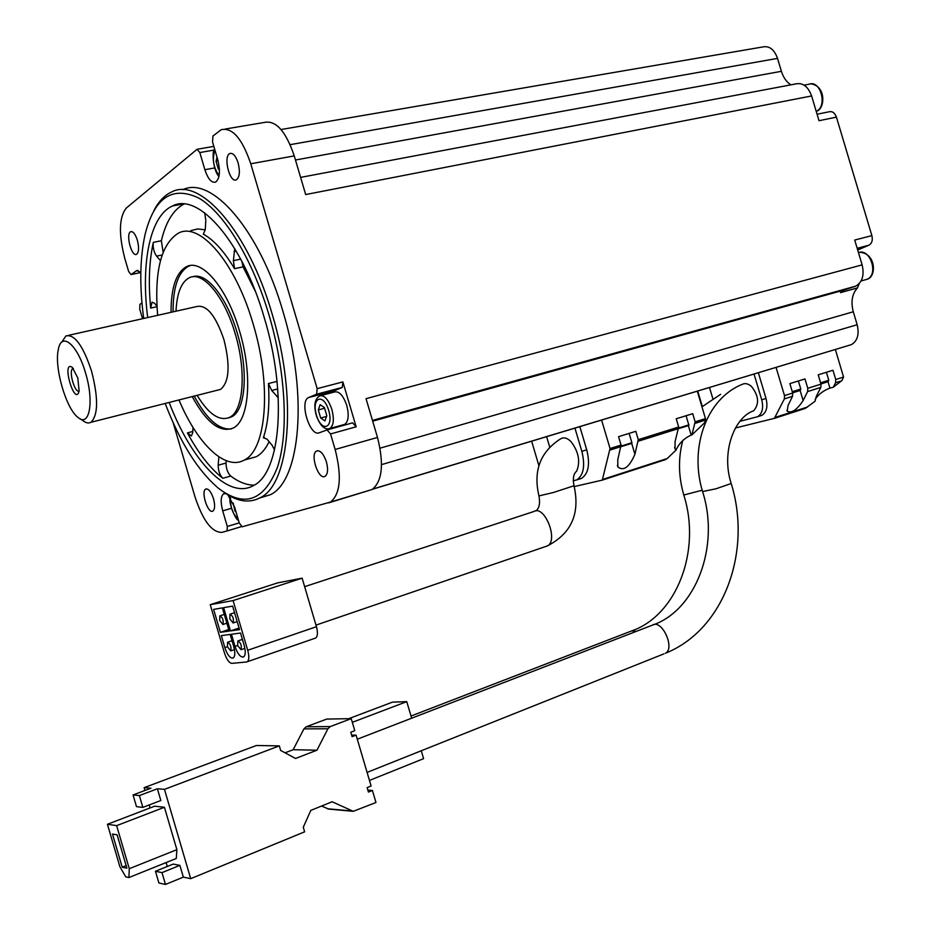 <?xml version="1.0" encoding="UTF-8"?>
<svg xmlns="http://www.w3.org/2000/svg" width="931" height="931" viewBox="0 0 931 931"><rect width="100%" height="100%" fill="white"/><g stroke="black" fill="none" stroke-linecap="round" stroke-linejoin="round"><path stroke-width="1.4" d="M142.839 807.386L139.371 795.574L133.063 794.958L136.496 806.653L142.839 807.386L160.842 800.509L157.397 788.766L164.473 789.36L279.312 745.882L280.65 750.444L295.534 758.462L316.959 750.211L327.91 728.764L330.284 726.576L351.231 718.651L354.781 730.684L350.789 732.22L352.104 736.677L356.096 735.141L371.097 785.997L367.128 787.603L368.443 792.072L372.412 790.466L375.961 802.51L353.245 811.32L332.146 801.754L310.826 810.389L303.273 827.263L304.623 831.837L190.704 878.666L164.473 789.36M144.968 790.477L144.142 787.661L150.95 788.22L133.063 794.958M167.289 866.482L166.137 862.56M150.1 807.933L149.228 804.943M179.892 865.365L173.213 864.084L155.454 871.265L158.887 882.972L165.462 884.45L183.337 877.13L179.892 865.365L161.994 872.626L155.454 871.265M183.337 877.13L190.704 878.666M128.909 877.549L176.285 858.475L176.878 849.666L164.426 807.27L154.662 806.188L107.437 824.272L119.878 866.703L125.755 876.839L128.909 877.549L129.269 868.704L176.878 849.666M220.368 632.324L229.189 631.09L222.358 607.885L213.618 609.398L220.368 632.324L228.723 629.531M230.469 630.915L239.546 629.647L232.61 606.116L223.626 607.664L230.469 630.915L239.069 628.041M246.599 661.976L247.343 661.72C249.159 660.009 249.287 656.192 247.716 650.257L233.087 600.576L210.243 604.685L224.406 652.829C226.605 659.439 229.096 662.953 231.854 663.372L246.599 661.976M244.155 645.299L240.535 633.033L231.447 634.255L235.019 646.382C237.265 653.085 239.802 656.646 242.654 657.053L243.782 656.762C245.598 655.063 245.714 651.246 244.155 645.299M233.728 646.533L230.166 634.418L221.334 635.617L224.848 647.569C227.059 654.19 229.55 657.705 232.319 658.112L233.402 657.833C235.171 656.169 235.287 652.398 233.728 646.533M674.603 447.38L675.022 448.8L675.103 441.457L678.664 427.015L638.282 439.665L634.919 454.258C629.286 467.234 623.595 471.458 617.847 466.943L617.777 459.716L621.058 445.076L610.049 448.521L601.577 420.009M574.241 486.564L602.276 480.128L610.049 448.521M675.022 448.8L675.976 450.15L667.236 458.506L602.764 479.418M173.189 422.802L194.986 496.805C202.888 520.604 211.849 532.474 221.857 532.392L227.083 530.926L227.304 526.457L222.707 510.851C220.403 501.972 220.717 496.258 223.638 493.733L226.058 493.686M227.792 494.78L234.635 507.209L239.302 523.071L242.165 526.783L330.563 502.042C340.409 493.896 341.933 476.369 335.148 449.475L330.552 433.939L327.06 429.924L319.228 432.787C309.942 437.07 299.107 401.633 308.464 397.595L316.621 394.209L317.168 388.646L250.753 163.775C242.223 138.579 232.378 127.221 221.206 129.7L212.943 136.031L212.559 142.059L217.714 159.515C220.531 171.234 219.809 178.775 215.538 182.15C211.488 183.023 207.927 178.88 204.878 169.71L199.816 152.556L197.058 149.286L126.325 208.032C119.017 217.191 118.516 234.053 124.847 258.597L128.653 271.515L131.038 274.587L136.648 270.618L140.837 272.329M579.047 479.174L581.642 478.336C588.543 473.53 590.242 464.022 586.739 449.836L579.827 426.573M531.613 441.119L538.898 465.698M774.289 418.403L805.257 408.406L815.021 401.296L816.301 396.362L820.839 387.389L820.991 384.142L807.771 388.297L807.631 391.555L803.127 400.551C796.82 410.012 791.49 413.539 787.161 411.153L788.103 405.346L792.549 396.315L792.677 393.033L784.496 395.605L776.058 367.361M735.409 427.981L774.394 418.345L784.368 398.899L784.496 395.605M697.691 391.008L702.311 406.498M759.731 416.041L761.849 415.366C766.609 412.317 768.005 406.672 766.015 398.433L758.346 372.703M835.351 349.474L843.556 377.043L835.735 379.511L832.966 370.247L818.209 374.821L820.991 384.142M807.771 388.297L804.966 378.929L789.872 383.607L792.677 393.033M868.856 245.225L857.172 248.286L868.856 245.225C871.916 243.468 872.929 240.256 871.882 235.624L836.422 117.131C834.816 112.837 832.372 111.057 829.09 111.79L817.081 114.222M836.422 117.131L819.012 120.716L811.611 95.951C808.073 86.42 802.755 82.428 795.633 83.953L300.608 177.39M250.753 163.775L294.254 155.896L305.682 194.556L811.611 95.951M327.212 429.889L352.628 422.849L356.154 426.805L342.876 381.908L317.168 388.646M859.301 283.501L857.439 287.923L840.507 292.637L844.382 289.972L855.729 286.143C862.35 282.233 864.48 275.145 862.141 264.87L366.034 398.666L377.497 437.442C384.142 463.952 382.338 481.315 372.086 489.508L328.794 502.833M862.141 264.87L854.716 240.058L871.882 235.624M141.966 302.971L139.918 304.332L139.743 309.185L142.548 318.716M241.932 261.425L243.061 266.86L255.292 291.24M276.577 377.346L277.124 382.338M226.21 460.705L226.035 463.033C226.093 468.596 227.641 472.936 230.69 476.044C238.836 482.153 246.68 485.179 254.21 485.144M269.106 441.655C265.638 448.94 261.367 453.956 256.316 456.714L247.809 459.088M213.49 498.702C215.154 505.149 214.956 509.269 212.896 511.061C208.02 514.354 200.549 491.312 205.763 489.066C208.521 488.461 211.093 491.673 213.49 498.702M238.115 162.867C240.21 171.618 239.628 177.262 236.358 179.823C229.608 183.477 222.893 155.919 229.957 153.51C233.064 152.824 235.787 155.931 238.115 162.867M137.346 240.163C139.196 247.599 138.917 252.313 136.531 254.326C131.515 257.177 125.429 233.495 130.736 231.703C133.121 231.237 135.332 234.053 137.346 240.163M326.409 461.846C328.282 469.224 327.852 474.054 325.117 476.311C318.588 480.675 309.662 454.165 316.587 451.011C320.264 450.057 323.534 453.665 326.409 461.846M259.609 498.038L270.351 494.722C300.166 480.978 308.475 395.396 283.059 311.769C259.458 229.608 211.535 175.331 182.709 189.749M790.873 84.849C786.497 82.033 783.343 77.517 781.4 71.303L777.536 58.385C774.278 49.459 769.367 45.654 762.815 46.946L281.034 129.525M868.623 245.319L857.695 250.02M857.439 287.923C852.086 293.893 850.701 301.842 853.285 311.769L380.057 448.172M372.621 489.194L851.458 344.61C857.498 340.944 859.406 334.322 857.16 324.733L853.285 311.769M294.254 155.896C285.794 131.073 275.774 119.936 264.206 122.473L225.255 129.025M153.871 210.65C158.631 201.41 164.589 195.161 171.746 191.914C200.212 176.669 248.368 231.225 272.224 314.282C297.722 398.224 289.774 484.015 260.261 497.689C249.52 503.38 237.661 501.739 224.697 492.767M143.7 318.46C139.417 286.12 139.883 258.12 145.073 234.472C154.337 197.616 172.212 185.467 198.722 198.035C223.987 212.594 252.417 258.841 269.094 315.318C285.968 372.47 288.773 433.334 277.426 467.327C264.078 500.959 244.457 507.977 218.576 488.368C198.059 471.016 180.265 442.714 165.183 403.449M147.692 317.564C140.732 263.368 149.879 215.783 172.514 205.96C198.582 191.902 242.56 242.06 264.323 317.878C287.598 394.5 280.522 473.099 253.453 485.575C228.246 500.168 191.518 461.02 169.139 402.448M156.967 306.171L154.593 303.308L152.032 302.121L150.659 308.091C148.285 282.931 149.181 261.017 153.336 242.363L161.354 240.745C165.834 221.892 173.41 209.638 184.059 204.017M193.031 427.48L192.705 432.717L191.379 435.987L187.41 432.892C198.489 453.42 210.301 468.549 222.846 478.266L230.69 476.044M190.867 230.632L197.744 228.945L205.251 229.817M161.354 240.745L163.134 252.208M157.63 315.33C154.174 271.328 161.121 243.922 178.473 233.111C199.839 221.462 235.531 262.589 253.127 323.93C271.945 385.876 266.417 449.952 244.19 460.1C225.069 470.993 197.291 443.691 178.961 399.958M171.048 312.316C171.001 287.807 176.11 272.597 186.386 266.708C201.759 258.236 227.141 287.842 239.581 331.238C252.895 375.053 249.147 420.859 233.111 428.085C219.995 433.113 206.368 422.616 192.24 396.583M274.564 449.813L272.073 445.251L267.057 439.188L263.368 437.721L264.416 437.43M263.368 437.721C268.081 423.721 269.769 405.672 268.442 383.56L276.868 381.407M234.728 248.565L233.39 260.657L234.542 268.687L243.061 266.86M234.542 268.687C224.255 251.44 213.851 239.93 203.33 234.158L205.262 229.689L205.821 220.647L204.704 212.873M192.717 276.798C206.17 271.701 226.955 297.187 237.265 333.123C248.752 370.91 245.54 410.571 231.575 416.844L228.037 418.042M176.006 311.198C176.867 293.312 181.242 282.186 189.144 277.834C202.493 270.444 224.429 296.151 235.171 333.624C246.657 371.434 243.48 411.118 229.538 417.379C219.402 421.534 208.602 414.19 197.139 395.349M231.214 428.923C218.89 430.006 206.566 419.066 194.218 396.082M173.05 311.862C173.015 287.365 178.158 272.166 188.458 266.266L190.366 265.544M68.603 335.323L196.569 306.578C206.531 304.309 215.655 315.341 223.94 339.675C230.399 365.557 229.27 382.129 220.554 389.402L217.482 390.182M332.099 392.614L333.938 390.869L342.271 387.447L342.876 381.908M341.037 425.397L342.038 425.781M321.02 395.547L334.299 392.032C339.035 390.811 343.19 395.268 346.751 405.416C349.172 415.063 348.508 421.371 344.761 424.361L343.225 424.792M233.157 503.043L234.973 511.072L236.032 511.945M217.016 157.13L216.039 161.249L218.343 169.07L219.425 169.617M320.136 404.671L318.297 409.931L320.695 418.042L324.942 420.94L326.816 415.703L324.407 407.534L320.136 404.671M233.46 503.787L232.878 503.962M235.706 510.851L234.973 511.072M324.616 408.232L318.297 409.931M326.548 416.436L320.695 418.042M218.098 160.877L216.039 161.249M219.39 168.883L218.343 169.07M153.336 242.363C152.719 247.425 153.801 252.022 156.583 256.13L160.458 260.633M268.442 383.56L271.701 390.485L278.276 397.746M218.843 456.795L218.191 465.221C218.261 470.795 219.809 475.147 222.846 478.266M61.655 342.294L65.926 335.928C74.561 333.95 83.103 345.68 91.552 371.132C98.453 398.107 98.244 415.156 90.924 422.29C88.596 423.582 85.908 423 82.847 420.556L80.182 418.822M85.571 373.087C94.38 401.808 89.457 427.806 77.948 417.367C66.054 408.662 54.091 367.326 58.316 349.556C61.365 331.18 77.494 344.4 85.571 373.087M77.773 377.835L79.147 391.078C74.841 407.545 60.969 359.622 72.269 367.326L77.773 377.835M79.147 391.032C74.806 393.487 68.3 370.503 72.804 368.606L73.351 368.443M835.735 379.511L835.572 382.746L833.257 387.261L829.928 388.122C823.423 390.578 818.5 394.325 815.172 399.352M833.257 387.261L841.88 380.616L843.556 377.043M709.492 387.447L712.75 398.375M739.936 421.301L757.566 416.739C762.314 413.69 763.699 408.034 761.721 399.783L754.029 374.006M731.196 483.515C720.885 451.931 734.606 417.053 753.645 410.815C759.521 403.856 758.777 395.71 751.41 386.377C748.07 383.537 744.916 382.909 741.96 384.48C706.129 398.98 689.208 448.114 702.579 491.556L715.869 488.822L731.196 483.515C752.062 550.396 724.818 629.519 665.444 653.259C675.452 648.162 661.72 618.754 652.398 625.155L357.295 739.214M691.896 434.917L704.79 422.569L705.465 418.613L695.154 421.848L691.896 434.917L691.186 435.091C684.238 438.21 679.165 443.226 675.976 450.15M695.154 421.848L692.722 413.678L676.22 418.787L678.664 427.015M705.465 418.613L697.272 391.136M638.282 439.665L635.803 431.321L618.556 436.662L621.058 445.076M602.229 480.152L667.236 458.506M546.602 436.592L549.686 446.996M573.193 480.815L576.789 479.896C583.667 475.089 585.343 465.581 581.84 451.36L574.916 428.051M573.973 485.621L574.008 485.761C572.623 478.522 573.496 473.658 576.638 471.179C580.548 461.578 578.663 451.71 570.982 441.573C567.06 437.779 563.523 436.918 560.369 439.001M314.957 638.282L315.76 638.003C317.727 636.269 317.96 632.498 316.447 626.703L302.133 578.163L277.694 582.864L210.243 604.685M233.087 600.576L302.133 578.163M229.806 618.859L233.111 622.979C233.995 618.824 232.948 615.903 229.969 614.216L229.806 618.859M219.681 620.442L222.893 624.503C223.754 620.43 222.73 617.544 219.821 615.857L219.681 620.442M237.673 645.544L241.013 649.71C241.862 645.555 240.803 642.634 237.824 640.959L237.673 645.544M227.42 646.754L230.69 650.874C231.516 646.789 230.469 643.915 227.56 642.227L227.42 646.754M369.456 780.434L423.593 758.649L421.266 750.77M411.653 718.208L406.754 701.637L392.475 702.137L348.729 718.685M352.314 722.328L406.754 701.637M144.142 787.661L256.351 745.51L279.312 745.882M139.371 795.574L157.397 788.766M285.049 752.818L293.149 749.723L316.959 750.211M293.149 749.723L303.913 728.892L306.241 726.774L326.758 719.069L351.231 718.651M351.65 735.141L356.096 735.141M367.885 790.163L372.412 790.466M328.794 809.097L321.544 806.048M165.462 884.45L161.994 872.626M129.269 868.704L116.643 825.634L164.426 807.27M116.643 825.634L107.437 824.272M122.205 867.192L126.895 868.192L117.108 834.828L112.488 834.071L122.205 867.192L126.139 865.621M664.001 653.841L367.082 772.404M636.362 631.358L631.718 630.904L411.013 716.032M545.624 546.52L547.335 545.938C558.868 540.69 544.67 504.637 533.824 511.526L304.635 586.67M678.722 428.493L638.352 441.178M621.128 446.577L610.119 450.034M241.432 526.632L226.943 530.984M820.839 387.389L807.631 391.555M792.549 396.315L784.368 398.899M807.666 406.952L775.337 417.356M356.154 426.805L330.552 433.939M335.148 449.475L377.497 437.442M781.4 71.303L295.464 160.004M777.536 58.385L290.169 144.666M854.879 286.469L372.493 420.521M845.453 289.564L372.644 421.045M857.16 324.733L381.535 464.627M150.659 308.091L156.99 306.695M187.41 432.892L192.775 431.46M231.4 508.303L222.707 510.851M239.244 522.873L227.304 526.457M138.079 270.467L136.24 270.851M140.825 272.492L131.143 274.517M214.642 167.941L204.878 169.71M214.409 150.007L199.816 152.556M342.177 387.494L316.528 394.255M334.276 390.717L308.801 397.444M238.068 518.87C232.762 514.133 230.236 507.162 230.504 497.98M219.099 175.715C213.304 167.149 211.942 158.689 215.003 150.333M328.701 410.42C334.054 428.469 321.591 432.927 316.47 415.156C311.117 397.479 323.383 392.358 328.701 410.42M344.761 424.361L329.993 428.446C329.26 428.516 322.696 432.263 316.54 416.169C311.792 399.993 318.518 396.909 319.496 395.954C324.174 394.744 328.306 399.236 331.878 409.442C334.31 419.125 333.682 425.467 329.993 428.446L328.724 428.854M156.583 256.13L162.134 254.989M233.39 260.657L240.71 259.109M234.065 251.533L236.218 251.079M271.701 390.485L277.717 388.925M276.844 396.49L278.194 396.14M218.75 457.575L219.658 457.33M218.191 465.221L226.035 463.033M857.393 248.996L860.744 248.112M865.027 279.87L867.052 279.3C878.98 274.901 870.276 247.855 858.475 252.615M816.231 111.394C827.822 106.565 820.607 79.449 808.992 84.232L804.105 85.152M841.589 380.837L835.572 382.746M761.721 399.783L766.015 398.433M800.101 390.426L803.127 400.551M828.008 381.687L829.928 388.122M705.512 420.079L695.201 423.326M581.84 451.36L586.739 449.836M631.649 443.261L634.919 454.258M688.335 425.525L691.186 435.091M621.198 446.089L631.905 442.714C630.054 443.773 637.328 441.736 621.117 446.636L631.555 443.319M631.905 442.714L629.123 433.38M678.792 428.016L688.777 424.873C690.127 425.06 686.764 426.282 678.699 428.551L688.44 425.467M686.066 415.738L688.765 424.827M792.281 391.695L800.788 389.03C799.81 391.369 802.359 389.554 792.618 392.847L799.95 390.508M798.379 380.977L800.776 388.995M825.995 382.175L824.761 382.501M820.595 382.827L828.788 380.244C826.623 382.955 832.267 380.151 820.933 383.956L827.95 381.722M826.402 372.284L828.776 380.22M315.97 625.12L547.335 545.938C571.39 533.556 580.281 513.505 574.008 485.761L553.41 492.499L538.956 495.92C533.079 470.993 540.213 452.012 560.369 438.99M702.195 490.23L683.785 495.024C678.431 476.381 678.094 458.215 682.784 440.549M247.716 650.257L316.447 626.703M243.049 657.018L243.759 656.774M235.019 646.382L237.649 645.486M242.654 657.053L243.992 656.599M232.703 658.077L233.378 657.845M224.848 647.569L227.408 646.708M232.319 658.112L233.611 657.67M303.913 728.892L327.91 728.764M306.241 726.774L330.284 726.576M327.456 808.76L352.151 810.994M805.257 408.406L774.394 418.345M855.729 286.143L372.458 420.416M844.382 289.972L372.691 421.173M851.458 344.61L372.912 488.996M330.563 502.042L372.086 489.508M260.261 497.689L270.351 494.722M172.514 205.96L183.07 203.959M244.19 460.1L256.316 456.714M229.538 417.379L231.575 416.844M186.386 266.708L188.458 266.266M316.587 451.011L317.739 450.685M205.763 489.066L206.484 488.856M130.736 231.703L131.446 231.575M229.957 153.51L231.086 153.312M224.685 493.43L223.638 493.733M241.408 526.62L227.083 530.926M137.602 270.409L136.648 270.618M140.825 272.527L131.038 274.587M213.839 146.376L197.419 149.216M342.271 387.447L316.621 394.209M333.938 390.869L308.464 397.595M238.348 519.835C237.149 522.617 227.874 502.949 230.248 497.596M218.971 176.366C212.896 170.85 211.686 149.46 214.724 149.379M263.52 437.628L264.241 437.43M857.404 249.043L860.325 248.274M861.082 280.953L867.052 279.3C876.641 277.135 876.28 253.22 859.72 252.313M816.231 111.417C825.297 109.113 826.344 85.699 810.738 83.86M90.924 422.29L220.554 389.402M757.566 416.739L761.849 415.366M786.904 410.292L787.161 411.153M665.991 459.46L602.276 480.128M576.789 479.896L581.642 478.336M617.381 465.36L617.847 466.943M538.991 496.06C540.306 503.659 539.2 508.617 535.709 510.944M702.626 491.719C720.233 546.66 695.562 610.689 652.398 625.155M720.641 394.313L701.951 406.847M683.82 495.141C701.485 550.558 676.732 615.344 631.718 630.904M247.343 661.72L315.76 638.003M234.554 612.703L230.271 614.111M237.172 621.617L233.111 622.979M224.266 614.39L220.112 615.763M226.861 623.188L222.893 624.503M241.013 649.71L244.888 648.395M238.115 640.854L242.409 639.399M230.69 650.874L234.461 649.582M227.851 642.134L232.017 640.726M328.515 809.074L353.245 811.32"/></g></svg>
